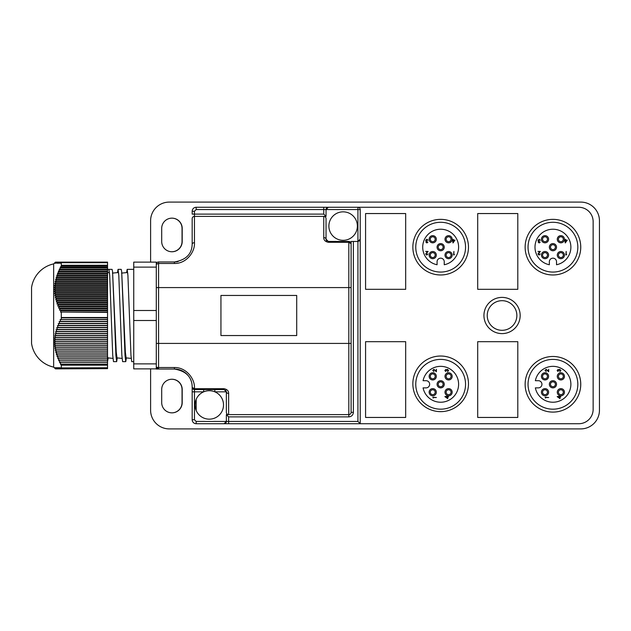 <?xml version="1.0" encoding="UTF-8"?>
<svg xmlns="http://www.w3.org/2000/svg" width="631" height="631" viewBox="0 0 631 631"><rect width="100%" height="100%" fill="white"/><g stroke="black" fill="none" stroke-linecap="round" stroke-linejoin="round"><path stroke-width="0.95" d="M296.704 335.55L296.704 295.45L220.945 295.45L220.945 335.55L296.704 335.55L220.945 335.55L220.945 295.45L296.704 295.45L296.704 335.55M53.651 263.892L53.651 367.108A28.482 28.482 0 0 1 31.55 343.414L31.55 287.586A28.482 28.482 0 0 1 53.651 263.892L54.282 263.269M61.286 312.369L61.286 317.503L107.538 317.503L107.538 312.369L60.458 312.029L61.089 310.681L59.44 309.995L60.126 308.654L58.509 307.96L59.243 306.619L57.658 305.932L58.438 304.584L56.9 303.897L57.721 302.557L56.23 301.863L57.105 300.522L55.654 299.835L56.569 298.487L55.173 297.8L56.143 296.46L54.794 295.765L55.812 294.425L54.518 293.738L55.575 292.39L54.345 291.703L55.449 290.363L54.282 289.668L55.418 288.328L54.313 287.641L55.496 286.293L54.455 285.606L55.678 284.265L54.708 283.571L55.954 282.231L55.055 281.544L56.333 280.196L55.504 279.509L56.814 278.168L56.056 277.474L57.389 276.133L56.703 275.447L58.052 274.099L57.437 273.412L58.809 272.071L58.265 271.377L59.653 270.036L59.172 269.35L60.576 268.001L60.166 267.315L61.286 266.25L107.538 266.25L107.538 265.399L61.286 265.399L61.286 266.25M61.286 265.399L107.538 265.233L107.538 262.701L61.286 262.701L61.286 265.233M61.286 262.701L60.458 263.269L61.089 262.125L59.44 263.269L60.126 262.125L58.509 263.269L59.243 262.125L57.658 263.269L58.438 262.125L56.9 263.269L57.721 262.125L55.654 263.269L56.569 262.125L55.173 263.269L56.143 262.125L54.794 263.269L55.812 262.125L54.518 263.269L55.575 262.125L54.345 263.269L55.449 262.125L107.538 262.125L107.538 262.701M156.299 310.499L133.74 310.499L133.74 320.501L156.299 320.501M114.377 315.5L112.563 271.598L112.097 269.366L108.934 269.366L109.691 275.447L112.728 355.363L113.493 361.634L116.656 361.634L115.891 355.458L114.377 315.5M107.538 266.25L107.538 269.35L108.934 269.366L109.242 272.529L107.538 272.695M126.602 272.616L127.162 269.366L127.919 275.447L130.956 355.363L131.721 361.634L133.74 361.634M123.487 315.5L121.68 271.598L121.207 269.366L118.052 269.366L118.802 275.447L121.846 355.363L122.611 361.634L125.766 361.634L125.009 355.458L123.487 315.5M117.492 272.616L118.052 269.366M126.381 357.919L125.766 361.634M117.271 357.919L116.656 361.634M156.299 363.874L133.74 363.874L133.74 368.875L156.299 368.875L156.299 262.125L133.74 262.125L133.74 267.126L156.299 267.126M133.74 310.499L133.74 267.126M133.74 363.874L133.74 320.501M54.282 367.731L53.651 367.108M60.166 367.731L54.313 367.731L55.496 368.875L54.455 367.731L55.678 368.875L54.708 367.731L55.954 368.875L55.055 367.731L56.333 368.875L55.504 367.731L56.814 368.875L56.056 367.731L57.389 368.875L56.703 367.731L58.052 368.875L57.437 367.731L58.809 368.875L58.265 367.731L59.653 368.875L59.172 367.731L60.576 368.875L60.166 367.731L61.286 368.638L107.538 368.638L107.538 367.92L61.286 367.92L61.286 368.638M61.286 367.92L107.538 367.778L107.538 365.168L61.286 365.168L61.286 367.778M61.286 365.168L60.458 364.261L61.089 364.055L59.44 362.226L60.126 362.02L58.509 360.191L59.243 359.993L57.658 358.163L58.438 357.958L56.9 356.129L57.721 355.923L56.23 354.094L57.105 353.896L55.654 352.066L56.569 351.861L55.173 350.031L56.143 349.826L54.794 347.996L55.812 347.799L54.518 345.969L55.575 345.764L54.345 343.934L55.449 343.729L54.282 341.899L55.418 341.702L54.313 339.872L55.496 339.667L54.455 337.837L55.678 337.632L54.708 335.802L55.954 335.605L55.055 333.775L56.333 333.57L55.504 331.74L56.814 331.535L56.056 329.705L57.389 329.508L56.703 327.678L58.052 327.473L57.437 325.643L58.809 325.438L58.265 323.608L59.653 323.411L59.172 321.581L60.576 321.376L60.166 319.546L107.538 319.389L107.538 317.819L61.286 317.819L61.286 319.389M108.161 357.919L107.538 361.634M107.538 319.389L107.522 361.752M59.172 269.35L107.538 269.35L107.538 312.369M61.231 317.511L107.538 317.819M58.509 360.191L107.538 360.191L107.538 365.168M107.538 368.638L55.418 368.875M127.793 273.499L127.47 272.529L121.57 273.105M118.675 273.499L118.352 272.529L112.452 273.105M109.565 273.499L109.242 272.529L107.672 272.687M131.161 358.384L126.121 357.895L125.372 352.208L121.68 271.598M122.051 358.384L117.011 357.895L116.254 352.208L112.563 271.598M112.933 358.384L107.901 357.895L107.538 356.633M107.538 265.28L61.231 265.28M60.458 364.261L107.538 364.261M61.089 364.055L107.538 364.055M59.44 362.226L107.538 362.226M107.538 267.315L60.166 267.315M60.126 362.02L107.538 362.02M107.538 268.001L60.576 268.001M59.243 359.993L107.538 359.993M107.538 270.036L59.653 270.036M57.658 358.163L107.538 358.163M107.538 271.377L58.265 271.377M58.438 357.958L107.538 357.958M107.538 272.071L58.809 272.071M56.9 356.129L107.538 356.129M107.538 273.412L57.437 273.412M57.721 355.923L107.538 355.923M107.538 274.099L58.052 274.099M56.23 354.094L107.538 354.094M107.538 275.447L56.703 275.447M57.105 353.896L107.538 353.896M107.538 276.133L57.389 276.133M55.654 352.066L107.538 352.066M107.538 277.474L56.056 277.474M56.569 351.861L107.538 351.861M107.538 278.168L56.814 278.168M55.173 350.031L107.538 350.031M107.538 279.509L55.504 279.509M56.143 349.826L107.538 349.826M107.538 280.196L56.333 280.196M54.794 347.996L107.538 347.996M107.538 281.544L55.055 281.544M55.812 347.799L107.538 347.799M107.538 282.231L55.954 282.231M54.518 345.969L107.538 345.969M107.538 283.571L54.708 283.571M55.575 345.764L107.538 345.764M107.538 284.265L55.678 284.265M54.345 343.934L107.538 343.934M107.538 285.606L54.455 285.606M55.449 343.729L107.538 343.729M107.538 286.293L55.496 286.293M54.282 341.899L107.538 341.899M107.538 287.641L54.313 287.641M55.418 341.702L107.538 341.702M107.538 288.328L55.418 288.328M54.313 339.872L107.538 339.872M107.538 289.668L54.282 289.668M55.496 339.667L107.538 339.667M107.538 290.363L55.449 290.363M54.455 337.837L107.538 337.837M107.538 291.703L54.345 291.703M55.678 337.632L107.538 337.632M107.538 292.39L55.575 292.39M54.708 335.802L107.538 335.802M107.538 293.738L54.518 293.738M55.954 335.605L107.538 335.605M107.538 294.425L55.812 294.425M55.055 333.775L107.538 333.775M107.538 295.765L54.794 295.765M56.333 333.57L107.538 333.57M107.538 296.46L56.143 296.46M55.504 331.74L107.538 331.74M107.538 297.8L55.173 297.8M56.814 331.535L107.538 331.535M107.538 298.487L56.569 298.487M56.056 329.705L107.538 329.705M107.538 299.835L55.654 299.835M57.389 329.508L107.538 329.508M107.538 300.522L57.105 300.522M56.703 327.678L107.538 327.678M107.538 301.863L56.23 301.863M58.052 327.473L107.538 327.473M107.538 302.557L57.721 302.557M57.437 325.643L107.538 325.643M107.538 303.897L56.9 303.897M58.809 325.438L107.538 325.438M107.538 304.584L58.438 304.584M58.265 323.608L107.538 323.608M107.538 305.932L57.658 305.932M59.653 323.411L107.538 323.411M107.538 306.619L59.243 306.619M59.172 321.581L107.538 321.581M107.538 307.96L58.509 307.96M60.576 321.376L107.538 321.376M107.538 308.654L60.126 308.654M60.166 319.546L107.538 319.546M107.538 309.995L59.44 309.995M107.538 310.681L61.089 310.681M107.538 312.029L60.458 312.029M477.699 417.446L517.799 417.446L517.799 341.686L477.699 341.686L477.699 417.446L477.699 341.686L517.799 341.686L517.799 417.446L477.699 417.446M477.699 289.313L517.799 289.313L517.799 213.554L477.699 213.554L477.699 289.313L477.699 213.554L517.799 213.554L517.799 289.313L477.699 289.313M365.578 417.446L405.678 417.446L405.678 341.686L365.578 341.686L365.578 417.446L365.578 341.686L405.678 341.686L405.678 417.446L365.578 417.446M516.86 315.5A14.813 14.813 0 0 1 502.047 330.313A14.813 14.813 0 0 1 487.235 315.5A14.813 14.813 0 0 1 502.047 300.687A14.813 14.813 0 0 1 516.86 315.5M520.165 315.5A18.11 18.11 0 0 1 502.047 333.61A18.11 18.11 0 0 1 483.938 315.5A18.11 18.11 0 0 1 502.047 297.39A18.11 18.11 0 0 1 520.165 315.5M580.749 247.171A27.803 27.803 0 0 1 552.937 274.974A27.803 27.803 0 0 1 525.134 247.171A27.803 27.803 0 0 1 552.937 219.359A27.803 27.803 0 0 1 580.749 247.171M580.749 384.287A27.803 27.803 0 0 1 552.937 412.098A27.803 27.803 0 0 1 525.134 384.287A27.803 27.803 0 0 1 552.937 356.483A27.803 27.803 0 0 1 580.749 384.287M468.47 247.171A27.803 27.803 0 0 1 440.659 274.974A27.803 27.803 0 0 1 412.855 247.171A27.803 27.803 0 0 1 440.659 219.359A27.803 27.803 0 0 1 468.47 247.171M468.47 383.829A27.803 27.803 0 0 1 440.659 411.641A27.803 27.803 0 0 1 412.855 383.829A27.803 27.803 0 0 1 440.659 356.026A27.803 27.803 0 0 1 468.47 383.829M212.237 390.999A14.237 14.237 0 0 0 195.034 404.928A14.237 14.237 0 0 0 209.271 419.165A14.237 14.237 0 0 0 214.848 391.827L214.848 389.548M328.885 226.072A14.237 14.237 0 0 0 343.13 240.316A14.237 14.237 0 0 0 357.367 226.072A14.237 14.237 0 0 0 343.13 211.835A14.237 14.237 0 0 0 328.885 226.072M577.83 247.171A24.893 24.893 0 0 1 552.937 272.064A24.893 24.893 0 0 1 528.044 247.171A24.893 24.893 0 0 1 552.937 222.278A24.893 24.893 0 0 1 577.83 247.171M577.83 384.287A24.893 24.893 0 0 1 552.937 409.18A24.893 24.893 0 0 1 528.044 384.287A24.893 24.893 0 0 1 552.937 359.394A24.893 24.893 0 0 1 577.83 384.287M465.552 247.171A24.893 24.893 0 0 1 440.659 272.064A24.893 24.893 0 0 1 415.766 247.171A24.893 24.893 0 0 1 440.659 222.278A24.893 24.893 0 0 1 465.552 247.171M415.766 384.287A24.893 24.893 0 0 0 440.659 409.18A24.893 24.893 0 0 0 465.552 384.287A24.893 24.893 0 0 0 440.659 359.394A24.893 24.893 0 0 0 415.766 384.287M534.993 247.171A17.944 17.944 0 0 1 552.937 229.227A17.944 17.944 0 0 1 556.526 264.752L556.526 261.755A3.589 3.589 0 0 0 552.937 258.166A3.589 3.589 0 0 0 549.349 261.755L549.349 264.752A17.944 17.944 0 0 1 534.993 247.171M552.937 366.343A17.944 17.944 0 0 1 570.881 384.287A17.944 17.944 0 0 1 535.356 387.876L538.353 387.876A3.589 3.589 0 0 0 541.942 384.287A3.589 3.589 0 0 0 538.353 380.698L535.356 380.698A17.944 17.944 0 0 1 552.937 366.343M422.715 247.171A17.944 17.944 0 0 1 440.659 229.227A17.944 17.944 0 0 1 444.248 264.752L444.248 261.755A3.589 3.589 0 0 0 440.659 258.166A3.589 3.589 0 0 0 437.07 261.755L437.07 264.752A17.944 17.944 0 0 1 422.715 247.171M440.659 366.343A17.944 17.944 0 0 1 458.603 384.287A17.944 17.944 0 0 1 423.078 387.876L426.075 387.876A3.589 3.589 0 0 0 429.664 384.287A3.589 3.589 0 0 0 426.075 380.698L423.078 380.698A17.944 17.944 0 0 1 440.659 366.343M541.422 255.098A3.589 3.589 0 0 0 545.01 258.686A3.589 3.589 0 0 0 548.599 255.098A3.589 3.589 0 0 0 545.01 251.509A3.589 3.589 0 0 0 541.422 255.098M541.422 239.244A3.589 3.589 0 0 0 545.01 242.832A3.589 3.589 0 0 0 548.599 239.244A3.589 3.589 0 0 0 545.01 235.655A3.589 3.589 0 0 0 541.422 239.244M557.276 239.244A3.589 3.589 0 0 0 560.864 242.832A3.589 3.589 0 0 0 564.453 239.244A3.589 3.589 0 0 0 560.864 235.655A3.589 3.589 0 0 0 557.276 239.244M557.276 255.098A3.589 3.589 0 0 0 560.864 258.686A3.589 3.589 0 0 0 564.453 255.098A3.589 3.589 0 0 0 560.864 251.509A3.589 3.589 0 0 0 557.276 255.098M549.349 247.171A3.589 3.589 0 0 0 552.937 250.759A3.589 3.589 0 0 0 556.526 247.171A3.589 3.589 0 0 0 552.937 243.582A3.589 3.589 0 0 0 549.349 247.171M545.01 372.771A3.589 3.589 0 0 0 541.422 376.36A3.589 3.589 0 0 0 545.01 379.949A3.589 3.589 0 0 0 548.599 376.36A3.589 3.589 0 0 0 545.01 372.771M560.864 372.771A3.589 3.589 0 0 0 557.276 376.36A3.589 3.589 0 0 0 560.864 379.949A3.589 3.589 0 0 0 564.453 376.36A3.589 3.589 0 0 0 560.864 372.771M560.864 388.625A3.589 3.589 0 0 0 557.276 392.214A3.589 3.589 0 0 0 560.864 395.803A3.589 3.589 0 0 0 564.453 392.214A3.589 3.589 0 0 0 560.864 388.625M545.01 388.625A3.589 3.589 0 0 0 541.422 392.214A3.589 3.589 0 0 0 545.01 395.803A3.589 3.589 0 0 0 548.599 392.214A3.589 3.589 0 0 0 545.01 388.625M552.937 380.698A3.589 3.589 0 0 0 549.349 384.287A3.589 3.589 0 0 0 552.937 387.876A3.589 3.589 0 0 0 556.526 384.287A3.589 3.589 0 0 0 552.937 380.698M429.143 255.098A3.589 3.589 0 0 0 432.732 258.686A3.589 3.589 0 0 0 436.321 255.098A3.589 3.589 0 0 0 432.732 251.509A3.589 3.589 0 0 0 429.143 255.098M429.143 239.244A3.589 3.589 0 0 0 432.732 242.832A3.589 3.589 0 0 0 436.321 239.244A3.589 3.589 0 0 0 432.732 235.655A3.589 3.589 0 0 0 429.143 239.244M444.997 239.244A3.589 3.589 0 0 0 448.586 242.832A3.589 3.589 0 0 0 452.175 239.244A3.589 3.589 0 0 0 448.586 235.655A3.589 3.589 0 0 0 444.997 239.244M444.997 255.098A3.589 3.589 0 0 0 448.586 258.686A3.589 3.589 0 0 0 452.175 255.098A3.589 3.589 0 0 0 448.586 251.509A3.589 3.589 0 0 0 444.997 255.098M437.07 247.171A3.589 3.589 0 0 0 440.659 250.759A3.589 3.589 0 0 0 444.248 247.171A3.589 3.589 0 0 0 440.659 243.582A3.589 3.589 0 0 0 437.07 247.171M432.732 372.771A3.589 3.589 0 0 0 429.143 376.36A3.589 3.589 0 0 0 432.732 379.949A3.589 3.589 0 0 0 436.321 376.36A3.589 3.589 0 0 0 432.732 372.771M448.586 372.771A3.589 3.589 0 0 0 444.997 376.36A3.589 3.589 0 0 0 448.586 379.949A3.589 3.589 0 0 0 452.175 376.36A3.589 3.589 0 0 0 448.586 372.771M448.586 388.625A3.589 3.589 0 0 0 444.997 392.214A3.589 3.589 0 0 0 448.586 395.803A3.589 3.589 0 0 0 452.175 392.214A3.589 3.589 0 0 0 448.586 388.625M432.732 388.625A3.589 3.589 0 0 0 429.143 392.214A3.589 3.589 0 0 0 432.732 395.803A3.589 3.589 0 0 0 436.321 392.214A3.589 3.589 0 0 0 432.732 388.625M440.659 380.698A3.589 3.589 0 0 0 437.07 384.287A3.589 3.589 0 0 0 440.659 387.876A3.589 3.589 0 0 0 444.248 384.287A3.589 3.589 0 0 0 440.659 380.698M542.557 255.098A2.453 2.453 0 0 0 545.01 257.551A2.453 2.453 0 0 0 547.456 255.098A2.453 2.453 0 0 0 545.01 252.652A2.453 2.453 0 0 0 542.557 255.098M542.557 239.244A2.453 2.453 0 0 0 545.01 241.689A2.453 2.453 0 0 0 547.456 239.244A2.453 2.453 0 0 0 545.01 236.791A2.453 2.453 0 0 0 542.557 239.244M558.419 239.244A2.453 2.453 0 0 0 560.864 241.689A2.453 2.453 0 0 0 563.317 239.244A2.453 2.453 0 0 0 560.864 236.791A2.453 2.453 0 0 0 558.419 239.244M558.419 255.098A2.453 2.453 0 0 0 560.864 257.551A2.453 2.453 0 0 0 563.317 255.098A2.453 2.453 0 0 0 560.864 252.652A2.453 2.453 0 0 0 558.419 255.098M550.492 247.171A2.453 2.453 0 0 0 552.937 249.616A2.453 2.453 0 0 0 555.39 247.171A2.453 2.453 0 0 0 552.937 244.718A2.453 2.453 0 0 0 550.492 247.171M545.01 378.805A2.453 2.453 0 0 0 547.456 376.36A2.453 2.453 0 0 0 545.01 373.907A2.453 2.453 0 0 0 542.557 376.36A2.453 2.453 0 0 0 545.01 378.805M560.864 378.805A2.453 2.453 0 0 0 563.317 376.36A2.453 2.453 0 0 0 560.864 373.907A2.453 2.453 0 0 0 558.419 376.36A2.453 2.453 0 0 0 560.864 378.805M560.864 394.667A2.453 2.453 0 0 0 563.317 392.214A2.453 2.453 0 0 0 560.864 389.769A2.453 2.453 0 0 0 558.419 392.214A2.453 2.453 0 0 0 560.864 394.667M545.01 394.667A2.453 2.453 0 0 0 547.456 392.214A2.453 2.453 0 0 0 545.01 389.769A2.453 2.453 0 0 0 542.557 392.214A2.453 2.453 0 0 0 545.01 394.667M552.937 386.74A2.453 2.453 0 0 0 555.39 384.287A2.453 2.453 0 0 0 552.937 381.842A2.453 2.453 0 0 0 550.492 384.287A2.453 2.453 0 0 0 552.937 386.74M430.279 255.098A2.453 2.453 0 0 0 432.732 257.551A2.453 2.453 0 0 0 435.177 255.098A2.453 2.453 0 0 0 432.732 252.652A2.453 2.453 0 0 0 430.279 255.098M430.279 239.244A2.453 2.453 0 0 0 432.732 241.689A2.453 2.453 0 0 0 435.177 239.244A2.453 2.453 0 0 0 432.732 236.791A2.453 2.453 0 0 0 430.279 239.244M446.141 239.244A2.453 2.453 0 0 0 448.586 241.689A2.453 2.453 0 0 0 451.039 239.244A2.453 2.453 0 0 0 448.586 236.791A2.453 2.453 0 0 0 446.141 239.244M446.141 255.098A2.453 2.453 0 0 0 448.586 257.551A2.453 2.453 0 0 0 451.039 255.098A2.453 2.453 0 0 0 448.586 252.652A2.453 2.453 0 0 0 446.141 255.098M438.214 247.171A2.453 2.453 0 0 0 440.659 249.616A2.453 2.453 0 0 0 443.112 247.171A2.453 2.453 0 0 0 440.659 244.718A2.453 2.453 0 0 0 438.214 247.171M432.732 378.805A2.453 2.453 0 0 0 435.177 376.36A2.453 2.453 0 0 0 432.732 373.907A2.453 2.453 0 0 0 430.279 376.36A2.453 2.453 0 0 0 432.732 378.805M448.586 378.805A2.453 2.453 0 0 0 451.039 376.36A2.453 2.453 0 0 0 448.586 373.907A2.453 2.453 0 0 0 446.141 376.36A2.453 2.453 0 0 0 448.586 378.805M448.586 394.667A2.453 2.453 0 0 0 451.039 392.214A2.453 2.453 0 0 0 448.586 389.769A2.453 2.453 0 0 0 446.141 392.214A2.453 2.453 0 0 0 448.586 394.667M432.732 394.667A2.453 2.453 0 0 0 435.177 392.214A2.453 2.453 0 0 0 432.732 389.769A2.453 2.453 0 0 0 430.279 392.214A2.453 2.453 0 0 0 432.732 394.667M440.659 386.74A2.453 2.453 0 0 0 443.112 384.287A2.453 2.453 0 0 0 440.659 381.842A2.453 2.453 0 0 0 438.214 384.287A2.453 2.453 0 0 0 440.659 386.74M447.332 396.938L447.332 397.995L445.786 396.938L447.332 396.938M453.31 240.498L454.367 240.498L453.31 242.044L453.31 240.498M559.61 396.938L559.61 397.995L558.064 396.938L559.61 396.938M565.589 240.498L566.646 240.498L565.589 242.044L565.589 240.498M445.778 371.572L445.234 370.507L445.794 369.798L446.74 370.705L447.489 369.608L448.247 370.515L447.56 371.714L448.609 370.523L447.466 369.293L446.527 369.892L445.794 369.474L444.871 370.515L445.778 371.572M432.842 397.207L433.213 398.074L433.213 397.53L436.407 397.53L432.842 397.207M433.939 371.572L433.118 370.429L433.844 369.656L436.407 371.714L436.407 369.293L436.037 370.949L433.812 369.34L432.756 370.413L433.939 371.572M444.871 396.615L447.702 398.626L447.702 396.938L448.523 396.938L447.702 396.205L444.871 396.615M427.944 242.044L426.879 242.596L426.17 242.036L427.077 241.089L425.98 240.332L426.887 239.583L428.086 240.269L426.895 239.22L425.665 240.364L426.264 241.302L425.846 242.036L426.887 242.959L427.944 242.044M453.579 254.987L454.446 254.616L453.902 254.616L453.902 251.422L453.579 254.987M427.944 253.891L426.801 254.711L426.028 253.985L428.086 251.422L425.665 251.422L427.321 251.793L425.712 254.017L426.785 255.074L427.944 253.891M452.987 242.959L454.998 240.127L453.31 240.127L453.31 239.307L452.577 240.127L452.987 242.959M558.064 371.572L557.512 370.507L558.072 369.798L559.019 370.705L559.776 369.608L560.525 370.515L559.839 371.714L560.888 370.523L559.744 369.293L558.806 369.892L558.072 369.474L557.149 370.515L558.064 371.572M545.121 397.207L545.492 398.074L545.492 397.53L548.686 397.53L545.121 397.207M546.217 371.572L545.397 370.429L546.123 369.656L548.686 371.714L548.686 369.293L548.315 370.949L546.091 369.34L545.034 370.413L546.217 371.572M557.149 396.615L559.981 398.626L559.981 396.938L560.801 396.938L559.981 396.205L557.149 396.615M540.223 242.044L539.158 242.596L538.448 242.036L539.355 241.089L538.267 240.332L539.166 239.583L540.365 240.269L539.174 239.22L537.943 240.364L538.543 241.302L538.125 242.036L539.166 242.959L540.223 242.044M565.857 254.987L566.725 254.616L566.181 254.616L566.181 251.422L565.857 254.987M540.223 253.891L539.079 254.711L538.306 253.985L540.365 251.422L537.943 251.422L539.6 251.793L537.991 254.017L539.063 255.074L540.223 253.891M565.266 242.959L567.277 240.127L565.589 240.127L565.589 239.307L564.855 240.127L565.266 242.959M224.084 389.548L194.458 389.548L194.458 388.72L224.084 388.72L224.084 389.548L226.355 391.827L226.355 412.335A2.279 2.279 0 0 0 228.635 414.614L348.825 414.614A2.279 2.279 0 0 0 351.104 412.335L351.104 243.732A2.279 2.279 0 0 0 348.825 241.452L328.317 241.452L326.038 239.173A2.279 2.279 0 0 0 326.905 240.963M196.17 410.505L196.17 399.344M351.104 343.414L348.825 343.414L348.825 287.586L351.104 287.586L351.104 241.452L351.104 243.732L348.825 242.28L348.825 241.452A2.279 2.279 0 0 1 351.104 243.732M353.384 241.452L353.384 412.335L351.104 412.335A2.279 2.279 0 0 1 348.825 414.614L348.825 343.414L158.578 343.414L158.578 287.586L348.825 287.586L348.825 242.28L328.317 242.28C325.217 241.641 323.695 240.072 323.758 237.571A2.279 1.601 0 0 1 326.038 239.173L326.038 218.665A2.279 2.279 0 0 0 323.758 216.386L326.038 216.386L323.758 214.114L323.758 209.555L326.038 209.555A2.279 2.279 0 0 1 326.7 207.946A2.279 2.279 0 0 0 326.038 209.555L357.935 209.555L357.935 207.276A2.279 2.279 0 0 1 360.214 209.555L360.214 239.173L357.935 241.452L351.104 241.452M226.355 412.335A2.279 2.279 0 0 0 228.635 414.614L226.355 414.614L228.635 416.886L228.635 421.445L196.17 421.445L196.17 423.724A3.991 3.991 0 0 1 192.179 419.741L194.458 419.741L194.458 389.548L192.179 387.268L192.179 419.741M203.687 389.548L203.687 391.827C207.418 390.337 211.133 390.337 214.848 391.827L226.355 391.827L225.669 390.195M224.084 388.72C227.184 389.359 228.698 390.928 228.635 393.428A2.279 1.601 180 0 1 226.355 391.827M228.635 393.428L228.635 414.614L226.355 414.614L226.355 421.445A2.279 2.279 0 0 1 225.701 423.046M326.038 218.665A2.279 2.279 0 0 0 323.758 216.386L194.458 216.386A2.279 2.279 0 0 0 192.179 218.665L192.179 244.158A2.279 1.436 0 0 1 194.458 242.722L194.458 214.114L323.758 214.114M323.758 237.571L323.758 216.386L326.038 216.386L326.038 209.555L328.317 207.276L196.17 207.276L196.17 209.555L323.758 209.555L323.758 207.276M192.179 211.259L192.179 214.114L194.458 214.114L194.458 211.259L192.179 211.259A3.991 3.991 0 0 1 196.17 207.276M365.578 289.313L365.578 213.554L405.678 213.554L405.678 289.313L365.578 289.313L405.678 289.313L405.678 213.554L365.578 213.554L365.578 289.313M359.544 240.782L357.935 241.452L357.935 421.445L228.635 421.445L228.635 423.724L224.084 423.724A2.279 2.279 0 0 0 225.638 423.109M360.214 239.173L360.214 423.724L357.935 421.445M158.578 369.04L156.299 366.761A2.279 2.279 0 0 0 158.578 369.04L174.385 369.04C186.003 371.004 191.934 376.936 192.179 386.842A2.279 1.436 -0 0 0 194.458 388.278C195.137 379.302 186.531 367.25 174.385 367.534L158.578 367.534L158.578 369.04L156.299 369.04L158.578 369.04M156.299 264.239A2.279 2.279 0 0 1 158.578 261.96L158.578 263.466L156.299 264.239L156.299 287.586L158.578 287.586L158.578 263.466L174.385 263.466C186.453 263.766 195.145 251.761 194.458 242.722M194.458 216.386A2.279 2.279 0 0 0 192.179 218.665L192.179 244.158C191.903 254.104 185.964 260.035 174.385 261.96L158.578 261.96M326.755 207.891A2.279 2.279 0 0 1 327.465 207.441A2.279 2.279 0 0 0 326.755 207.891M328.317 207.276A2.279 2.279 0 0 0 327.489 207.433A2.279 2.279 0 0 1 328.317 207.276L578.785 207.276A14.355 14.355 0 0 1 593.14 221.631L593.14 409.369A14.355 14.355 0 0 1 578.785 423.724L224.084 423.724L226.355 421.445M224.084 423.724L196.17 423.724M174.385 367.534L174.385 369.04A17.802 17.802 0 0 1 192.179 386.842L192.179 387.268A2.279 1.451 0 0 0 194.458 388.72L194.458 388.278M194.458 389.548A2.279 2.279 0 0 1 192.179 387.268A2.279 2.279 0 0 0 194.458 389.548M156.299 366.761L156.299 343.414L158.578 343.414L158.578 367.534A2.279 0.773 0 0 1 156.299 366.761M171.088 379.278A10.254 10.254 0 0 1 182.043 389.501L182.043 402.602A10.254 10.254 0 0 1 172.657 412.824M172.657 218.176A10.254 10.254 0 0 1 182.043 228.398L182.043 241.499A10.254 10.254 0 0 1 171.088 251.722M174.385 263.466L174.385 261.96A17.802 17.802 0 0 0 178.139 261.557M593.14 220.779L593.14 409.369M182.201 389.493L182.201 402.594A10.254 10.254 0 0 1 171.947 412.848A10.254 10.254 0 0 1 161.694 402.594L161.694 389.493A10.254 10.254 0 0 1 171.947 379.239A10.254 10.254 0 0 1 182.201 389.493M182.201 228.406L182.201 241.507A10.254 10.254 0 0 1 171.947 251.761A10.254 10.254 0 0 1 161.694 241.507L161.694 228.406A10.254 10.254 0 0 1 171.947 218.152A10.254 10.254 0 0 1 182.201 228.406M150.604 262.125L150.604 220.779A18.685 18.685 0 0 1 169.289 202.094L580.765 202.094A18.685 18.685 0 0 1 599.45 220.779L599.45 410.221A18.685 18.685 0 0 1 580.765 428.906L169.289 428.906A18.685 18.685 0 0 1 150.604 410.221L150.604 368.875M353.384 412.335C353.1 415.088 351.577 416.602 348.825 416.886L348.825 414.614M348.825 416.886L228.635 416.886M192.179 391.827L203.687 391.827M328.317 242.28L328.317 241.452M194.458 211.259L196.17 209.555M360.214 209.555L357.935 209.555L357.935 241.452M196.17 421.445L194.458 419.741M133.74 269.366L127.162 269.366"/></g></svg>
